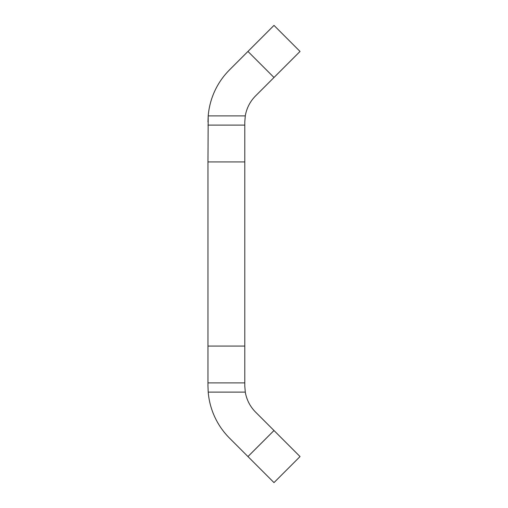 <?xml version="1.0" encoding="UTF-8"?>
<svg xmlns="http://www.w3.org/2000/svg" width="508" height="508" viewBox="0 0 508 508"><rect width="100%" height="100%" fill="white"/><g stroke="black" fill="none" stroke-linecap="round" stroke-linejoin="round"><path stroke-width="0.76" d="M247.955 456.559L229.54 438.144A73.66 73.66 0 0 1 208.21 392.106L207.963 386.061L208.21 392.106L245.294 392.106A36.83 36.83 0 0 0 255.581 412.102L300.038 456.559L273.996 482.6L247.955 456.559L273.996 430.517M244.792 161.925L207.963 161.925L208.21 115.894L245.294 115.894L244.792 121.939L244.792 386.061L245.294 392.106M207.963 161.925L207.963 346.075L244.792 346.075M207.963 386.061L207.963 346.075M245.294 115.894A36.83 36.83 0 0 1 255.581 95.898L273.996 77.483L247.955 51.441L229.54 69.856A73.66 73.66 0 0 0 208.21 115.894L207.963 121.939M247.955 51.441L273.996 25.4L300.038 51.441L273.996 77.483M207.963 125.101L244.792 125.101M244.792 382.899L207.963 382.899"/></g></svg>
